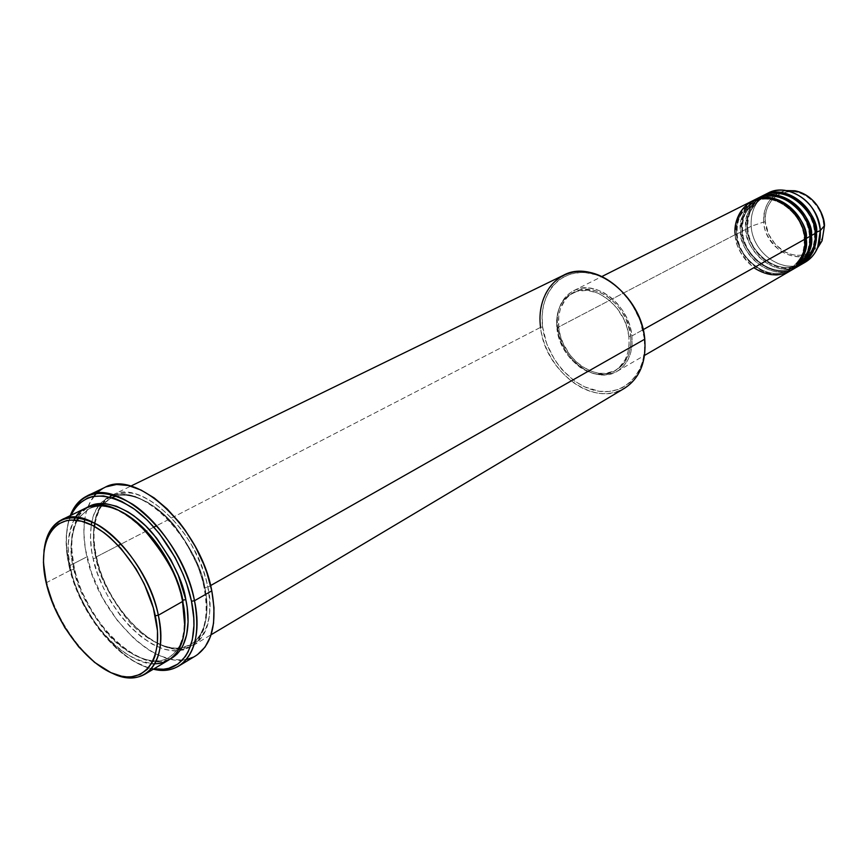 <?xml version="1.0" encoding="UTF-8"?>
<svg xmlns="http://www.w3.org/2000/svg" width="868" height="868" viewBox="0 0 868 868"><rect width="100%" height="100%" fill="white"/><g stroke="black" fill="none" stroke-linecap="round" stroke-linejoin="round"><path stroke-width="0.65" stroke-dasharray="4.34 3.25" d="M824.481 225.463L823.819 225.3C824.22 215.557 813.522 193.26 791.844 191.34C770.415 191.329 763.601 212.226 765.348 221.807L763.786 221.991C762.44 212.953 767.062 193.9 786.234 190.58C770.979 194.172 763.493 204.642 763.786 221.991L751.189 226.266C750.419 212.324 755.106 201.777 765.24 194.649M816.506 232.689C818.578 244.526 809.475 269.221 784.292 268.245C759.088 265.163 747.077 239.633 747.24 228.338L747.706 228.751C744.353 242.465 772.813 279.192 799.981 263.742C811.743 253.868 816.636 243.615 814.672 232.971L815.226 233.405L814.672 232.971C816.636 243.615 811.743 253.868 799.981 263.742C772.813 279.192 744.353 242.465 747.706 228.751L741.934 231.105C743.323 258.425 774.625 280.288 795.544 267.832C767.225 282.903 738.668 245.145 741.934 231.105L742.4 231.528C739.059 245.297 767.627 282.187 794.838 266.715C806.611 256.82 811.515 246.534 809.529 235.846L810.072 236.28L809.529 235.846C811.515 246.534 806.611 256.82 794.838 266.715C767.627 282.187 739.059 245.297 742.4 231.528L736.596 233.904C738.017 261.322 769.406 283.315 790.347 270.838C761.985 285.93 733.33 247.988 736.596 233.904L737.051 234.327C733.72 248.139 762.386 285.214 789.652 269.72C801.435 259.803 806.339 249.474 804.343 238.743L804.875 239.188L804.343 238.743C806.339 249.474 801.435 259.803 789.652 269.72C762.386 285.214 733.72 248.139 737.051 234.327L735.25 234.61C734.936 244.776 741.142 255.81 753.858 267.735M751.851 201.202C739.981 207.973 734.447 219.116 735.25 234.61L737.051 234.327C734.643 223.054 739.992 212.302 753.077 202.07C780.527 188.443 807.576 225.072 804.343 238.743L804.343 238.743C807.576 225.072 780.527 188.443 753.077 202.07C739.992 212.302 734.643 223.054 737.051 234.327L736.596 233.904C735.793 218.421 741.337 207.3 753.196 200.519M757.221 198.501C745.362 205.271 739.829 216.371 740.61 231.799C737.691 245.47 764.317 282.436 792.907 269.264M752.534 200.866C739.493 211.499 734.176 222.512 736.596 233.904L742.4 231.528C740.013 220.298 745.362 209.579 758.437 199.369C785.844 185.774 812.774 222.219 809.529 235.846L809.529 235.846C812.774 222.219 785.844 185.774 758.437 199.369C745.362 209.579 740.013 220.298 742.4 231.528L741.934 231.105C741.163 215.687 746.708 204.598 758.556 197.828M762.538 195.832C750.701 202.58 745.156 213.647 745.916 229.022C742.997 242.639 769.536 279.453 798.072 266.27M757.894 198.175C744.863 208.776 739.536 219.756 741.934 231.105L747.706 228.751C745.341 217.564 750.69 206.877 763.742 196.7C791.106 183.126 817.927 219.398 814.672 232.971L814.672 232.971C817.927 219.398 791.106 183.126 763.742 196.7C750.69 206.877 745.341 217.564 747.706 228.751L747.24 228.338C746.491 212.975 752.024 201.918 763.862 195.17M168.652 660.06C139.347 679.481 82.406 625.307 71.035 569.95C66.283 553.99 67.259 537.357 73.964 520.062C67.444 532.822 66.467 549.444 71.035 569.95L73.878 569.473C69.169 553.686 70.221 537.314 77.046 520.344C70.221 537.314 69.169 553.686 73.878 569.473L74.615 568.844L76.178 575.766L81.505 590.793L92.648 612.591L106.797 632.012L117.364 642.862L134.008 655.004L145.064 659.875L150.424 661.264L160.569 661.807L170.182 659.072C153.506 668.273 124.482 653.962 105.581 630.58C87.397 605.962 76.948 585.206 74.225 568.301L73.878 569.473C76.568 586.323 87.082 606.971 105.429 631.416C124.515 654.58 153.408 667.644 169.13 657.38C179.003 650.132 184.233 639.825 184.819 626.446C184.233 639.825 179.003 650.132 169.13 657.38C153.408 667.644 124.515 654.58 105.429 631.416C87.082 606.971 76.568 586.323 73.878 569.473L71.035 569.95L46.774 582.482L46.384 583.697L46.774 582.482C43.725 569.473 42.977 557.723 44.518 547.231C42.977 557.723 43.725 569.473 46.774 582.482L71.035 569.95C73.606 584.696 82.124 603.01 96.598 624.873C113.979 648.548 133.379 661.524 154.808 663.803M563.397 275.297C545.809 285.29 538.193 302.639 540.547 327.366L542.619 327.041C546.384 357.963 572.251 387.638 599.148 391.262C626.088 395.341 647.929 371.103 644.338 338.542L644.577 350.205L642.765 361.121L639 370.842L636.439 375.139L630.114 382.397L622.389 387.671L618.103 389.504L608.902 391.511L599.148 391.262L584.316 386.77L574.822 381.226L561.997 369.627L554.847 360.133L546.829 344.086L542.619 327.041L542.131 315.789L543.531 305.102L546.797 295.391L551.831 287.004L558.471 280.299L562.312 277.662L570.894 273.973L580.399 272.509L585.379 272.661L595.556 274.7L600.656 276.588L610.616 282.013L619.915 289.467L631.774 303.767L640.183 320.65L644.338 338.542C641.17 306.013 612.83 274.668 585.379 272.661C557.864 270.165 538.486 296.075 542.619 327.041L540.547 327.366L156.717 525.672L540.547 327.366C544.659 371.211 593.983 408.112 624.483 388.3M69.592 565.73L69.245 566.902C64.601 546.265 65.176 529.057 70.959 515.277L68.268 523.089L66.272 536.261L66.608 551.039L67.65 558.873L74.051 583.263L84.912 607.524L99.375 629.799L116.355 648.342L122.345 653.43L134.54 661.655L146.627 667.025L153.951 668.827C120.392 664.15 79.509 614.229 69.245 566.902L69.592 565.73C65.154 546.081 65.382 529.371 70.297 515.603C65.382 529.371 65.154 546.081 69.592 565.73L86.898 556.833L69.592 565.73C79.813 612.656 119.48 662.338 153.321 669.195C119.48 662.338 79.813 612.656 69.592 565.73M182.627 601.448L182.41 600.428L182.627 601.448M94.135 525.379C96.098 510.493 102.109 500.435 112.156 495.205C140.757 478.018 198.002 531.607 207.81 587.159C212.866 616.128 208.038 635.528 193.314 645.358C163.781 664.899 107.144 611.701 96.24 556.93L118.298 545.527L96.24 556.93L95.936 558.07C98.496 574.768 108.88 595.177 127.075 619.285C146.041 642.136 174.891 654.852 190.71 644.533C208.862 633.076 208.678 605.397 204.848 587.658L207.81 587.159C214.852 612.048 206.866 658.085 166.537 647.246C125.849 632.522 99.701 579.162 96.24 556.93C93.766 545.831 93.028 535.599 94.037 526.214C92.833 537.824 93.473 548.446 95.936 558.07L93.126 558.536C96.608 580.8 122.8 634.248 163.499 649.036C203.828 659.93 211.77 613.85 204.707 588.927L204.197 588.265L204.848 587.658C208.678 605.397 208.862 633.076 190.71 644.533C174.891 654.852 146.041 642.136 127.075 619.285C108.88 595.177 98.496 574.768 95.936 558.07C93.473 548.446 92.833 537.824 94.015 526.203M631.893 335.959L643.145 329.666L631.893 335.959L630.222 327.279L627.141 318.751L622.757 310.722L617.256 303.529L610.855 297.442L603.835 292.722L596.457 289.532L589.046 287.992L581.864 288.154L575.213 289.999L569.321 293.427L564.428 298.288L560.695 304.397L558.265 311.493L557.191 319.326L557.527 327.594C555.932 310.147 561.292 297.865 573.585 290.747C594.927 278.454 629.517 304.776 631.893 335.959C633.141 352.462 628.215 364.245 617.137 371.309C595.448 385.132 560.359 358.853 557.527 327.594L559.242 335.981L562.258 344.195L566.489 351.931L571.762 358.918L577.882 364.875L584.641 369.605L591.802 372.914L599.072 374.672L606.211 374.802L612.927 373.273L618.971 370.137L624.103 365.493L628.096 359.515L630.797 352.408L632.088 344.455L631.893 335.959M735.25 234.61L557.527 327.594L735.25 234.61C736.672 262.407 768.82 284.454 789.706 271.228M628.877 336.795L630.613 335.818C628.313 305.677 594.862 280.223 574.236 292.136C562.366 299.015 557.191 310.885 558.721 327.724L556.952 328.657C555.411 311.796 560.576 299.916 572.446 293.026C593.083 281.124 626.555 306.61 628.877 336.795L627.26 328.386L624.266 320.14L617.495 308.78L608.522 299.525L598.193 293.21L587.43 290.368L577.198 291.203L568.366 295.597L563.625 300.295L560.023 306.209L557.657 313.077L556.627 320.661L557.614 332.726L559.925 340.798L565.632 352.234L570.732 358.994L579.878 367.218L586.638 371.124L593.658 373.598L604.074 374.368L613.589 371.569L619.014 367.782L625.231 359.569L627.835 352.69L629.072 344.997L628.877 336.795C630.092 352.766 625.329 364.18 614.598 371.016C593.636 384.361 559.697 358.907 556.952 328.657L558.721 327.724C561.455 357.941 595.372 383.352 616.334 370.018C627.054 363.182 631.817 351.779 630.613 335.818L628.877 336.795M113.589 495.02C131.448 489.541 158.844 505.686 176.226 528.536C192.946 552.515 202.439 572.652 204.707 588.927L206.703 603.998L206.345 617.734L203.676 629.582L198.859 639.108L192.099 645.976L183.723 649.958L174.056 650.967L163.499 649.036L152.453 644.273L141.332 636.895L130.515 627.206L120.392 615.575L111.299 602.414L103.552 588.189L97.422 573.39L93.126 558.536C90.5 548.348 89.881 537.108 91.281 524.814L90.456 537.27L91.715 551.245L93.126 558.536L95.936 558.07L96.24 556.93C89.469 534.124 93.202 486.688 133.585 493.447C155.741 499.36 178.569 522.319 191.394 544.637C200.139 561.27 205.618 575.441 207.81 587.159L210.609 585.575L204.197 588.265L202.841 581.072L197.448 565.166L185.676 542.044L175.868 528.069L164.953 515.95L153.408 506.163L147.56 502.279L135.983 496.68L124.981 494.131L119.838 494.011L110.475 496.084M153.929 527.115L121.162 544.052L153.929 527.115M104.735 487.469L96.587 493.263M93.95 496.214C89.306 502.171 86.257 509.766 84.793 519.01L86.182 512.391L90.652 501.161L97.357 492.514M188.052 659.051L182.779 660.005L171.408 659.409L159.278 655.59L153.072 652.519L146.844 648.732L134.551 639.13L117.31 620.436L102.652 597.943L91.704 573.401L85.314 548.706L83.881 533.104L84.391 522.048C83.23 532.67 84.066 544.269 86.898 556.833C99.234 618.157 162.62 677.832 195.723 655.807M86.344 507.78L75.624 517.317M767.8 193.184C755.985 199.922 750.451 210.957 751.189 226.266L747.24 228.338L751.189 226.266C752.502 253.749 784.357 275.427 805.146 262.266M760.585 196.906C748.563 207.517 743.681 218.226 745.916 229.022C747.272 256.613 779.225 278.411 800.046 265.228M800.676 264.849C779.8 277.293 748.596 255.55 747.24 228.338C744.863 217.022 750.18 206.085 763.2 195.506M802.52 263.612C781.58 273.897 752.513 252.393 751.189 226.266L763.786 221.991C764.827 250.06 801.229 268.418 817.417 248.27C807.034 258.512 794.535 259.304 779.898 250.646C768.896 240.382 763.525 230.834 763.786 221.991L765.348 221.807L768.484 234.024L775.482 244.657L785.334 252.132L790.889 254.313L796.596 255.333L802.238 255.138L807.598 253.727L812.481 251.145L816.68 247.488L820.021 242.877L822.397 237.506L823.678 231.572L823.819 225.3L822.81 218.942L820.683 212.758L817.526 206.985L813.468 201.864L808.672 197.6L803.312 194.345L797.638 192.229L791.844 191.34L782.545 192.609M780.929 193.228L773.366 198.273M772.585 199.076L768.766 204.425L766.553 209.796L765.402 215.665L765.348 221.807C765.153 231.333 775.287 252.859 796.596 255.333C817.884 256.027 825.544 235.228 823.819 225.3L824.513 225.506M112.731 673.449C84.706 661.09 55.378 620.327 46.774 582.482C55.378 620.327 84.706 661.09 112.731 673.449M74.225 568.301L71.426 546.873L71.545 540.276L73.4 528.254L77.36 518.196L80.106 514.03L88.004 507.042C68.073 519.672 69.885 550.236 74.225 568.301M101.48 489.292L106.08 486.861M197.47 654.667L192.956 657.271M99.386 504.601L94.33 513.487L91.856 521.701C93.852 510.59 99.516 502.29 108.858 496.811L100.287 503.505M558.721 327.724L558.753 315.876L560.457 308.628L565.415 299.395L570.146 294.697L578.978 290.303L585.694 289.337L592.79 289.999L599.972 292.299L606.96 296.14L616.464 304.484L621.781 311.438L626.012 319.196L629.984 331.63L630.895 339.963L630.363 347.949L628.421 355.262L623.094 364.365L615.325 370.571L605.81 373.37L598.909 373.251L591.878 371.558L581.625 366.242L575.365 361.045L569.82 354.752L563.31 343.793L560.381 335.84L558.721 327.724M755.247 199.597C743.236 210.23 738.353 220.971 740.61 231.799C741.999 259.499 774.039 281.416 794.904 268.212M94.547 523.003C96.381 511.762 102.001 503.364 111.419 497.831C127.618 489.064 156.023 502.626 174.663 525.802C192.533 550.258 202.602 570.873 204.848 587.658C202.602 570.873 192.533 550.258 174.663 525.802C156.023 502.626 127.618 489.064 111.419 497.831C102.001 503.364 96.381 511.762 94.547 523.003M123.321 512.673C109.78 505.588 98.29 504.319 88.851 508.854L78.749 517.643L88.851 508.854C98.29 504.319 109.78 505.588 123.321 512.673M644.772 339.171C648.45 372.578 626.034 397.392 598.453 393.182C570.894 389.45 544.41 359.048 540.547 327.366M804.18 238.895C804.712 253 799.873 263.286 789.652 269.72C769.71 282.404 738.625 261.073 737.225 234.176C736.455 219.235 741.739 208.537 753.077 202.07C772.726 190.819 803.128 212.193 804.18 238.895M796.618 265.597L794.838 266.715C774.929 279.377 743.93 258.165 742.574 231.376C741.825 216.49 747.12 205.824 758.437 199.369C778.064 188.15 808.358 209.394 809.367 235.998C809.942 247.977 806.318 257.373 798.495 264.176M814.52 233.112C815.019 247.109 810.169 257.319 799.981 263.742C780.104 276.382 749.203 255.29 747.88 228.599C747.153 213.778 752.437 203.145 763.742 196.7C783.337 185.492 813.533 206.627 814.52 233.112M78.934 517.675L88.851 508.854C115.433 492.362 172.016 545.744 182.139 600.775C187.304 629.343 182.964 648.201 169.13 657.38C141.636 675.933 85.748 623.061 74.615 568.844C70.145 548.76 71.035 532.605 77.295 520.377M94.514 526.475C93.397 535.849 94.113 546.178 96.641 557.462C106.428 605.202 152.139 653.919 181.835 647.723L190.71 644.533C204.664 635.3 209.155 616.551 204.197 588.265C195.072 537.661 144.88 486.623 116.551 495.997M573.585 290.747L601.915 276.512M572.446 293.026L574.236 292.136M112.156 495.205L130.753 486.134M193.314 645.358L211.087 634.758M614.598 371.016L616.334 370.018M617.137 371.309L644.555 355.403M95.003 523.241C98.019 511.773 100.97 505.187 103.889 503.505L111.907 497.603"/><path stroke-width="1.3" d="M765.24 194.649C771.598 190.656 778.737 189.322 786.636 190.656C805.96 195.886 817.189 209.188 820.325 230.552L824.491 225.626C821.768 206.964 811.949 195.343 795.023 190.776L786.234 190.58L795.023 190.776C815.844 195.05 824.676 216.251 824.491 225.626L824.481 225.463M753.858 267.735C768.549 277.076 781.927 277.228 794.003 268.158C802.791 258.154 806.415 248.498 804.875 239.188C803.811 211.608 772.433 189.517 751.851 201.202L601.915 276.512M752.534 200.866C780.777 185.85 809.714 224.118 806.188 238.461L804.831 238.57L806.188 238.461C808.303 249.81 803.03 260.606 790.347 270.838L794.904 268.212C805.547 261.474 810.604 250.83 810.072 236.28C809.041 208.808 777.771 186.848 757.221 198.501L753.196 200.519C773.779 188.855 805.124 210.902 806.188 238.461L810.072 236.28L806.188 238.461C806.73 253.055 801.674 263.72 791.008 270.469M792.907 269.264C806.589 259.141 812.318 248.15 810.072 236.28C813.989 221.546 783.066 182.671 755.247 199.597M757.894 198.175C786.093 183.191 814.911 221.275 811.363 235.564L810.028 235.673L811.363 235.564C813.468 246.87 808.195 257.622 795.544 267.832L800.046 265.228C810.679 258.501 815.736 247.89 815.226 233.405C814.227 206.042 783.055 184.2 762.538 195.832L758.556 197.828C779.095 186.186 810.343 208.114 811.363 235.564L815.226 233.405L811.363 235.564C811.895 250.093 806.839 260.726 796.195 267.463M798.072 266.27C811.721 256.168 817.439 245.21 815.226 233.405C819.142 218.725 788.361 180.045 760.585 196.906M801.327 264.48L805.146 262.266C815.757 255.55 820.824 244.982 820.325 230.552L815.171 232.798L820.325 230.552C819.359 203.296 788.285 181.575 767.8 193.184L763.862 195.17C784.368 183.549 815.519 205.347 816.506 232.689C817.016 247.163 811.949 257.763 801.327 264.48L800.676 264.849M154.808 663.803C185.785 662.544 188.172 623.257 182.627 601.448L158.345 615.228L155.296 615.748C164.551 658.248 145.195 684.906 116.269 674.772C87.44 665.224 55.671 623.43 46.384 583.697L53.697 605.962L64.775 627.586L78.738 646.888L94.525 662.338L110.898 672.646L121.498 676.183L126.554 676.866L131.372 676.823L140.139 674.49L147.441 669.206L152.963 661.134L154.971 656.121L157.368 644.392L157.488 630.754L153.343 607.925L144.348 584.131L136.026 568.855L120.956 548.435L109.802 537.314L104.073 532.681L92.605 525.466L81.516 521.223L71.252 520.051L66.543 520.616L58.221 524.012L51.57 530.218L48.934 534.297L45.179 544.182L44.073 549.889L43.443 562.529L46.384 583.697C36.695 543.867 52.134 513.715 81.516 521.223C110.757 528.08 146.464 573.379 155.296 615.748L158.345 615.228C150.728 579.151 124.005 539.603 97.368 524.532C68.42 510.785 50.811 518.348 44.518 547.231C46.666 533.744 52.319 524.63 61.476 519.899C89.61 502.822 147.614 558.428 158.345 615.228L182.627 601.448C172.352 545.256 114.717 490.648 86.344 507.78L61.476 519.899M540.547 327.366C536.283 295.652 556.117 269.08 584.305 271.619C612.439 273.659 641.517 305.818 644.772 339.171C641.55 295.478 593.202 258.49 563.397 275.297L130.753 486.134M178.83 665.984C171.528 670.28 163.032 671.344 153.321 669.195C184.146 677.094 204.447 646.541 194.497 600.721C200.291 633.304 195.072 655.058 178.83 665.984L195.723 655.807C212.042 644.826 217.401 623.181 211.792 590.858L194.497 600.721L191.492 601.231C200.899 644.599 182.736 674.382 153.951 668.827L163.618 669.217L168.761 668.306L177.929 664.031L185.307 656.566L188.215 651.694L192.305 639.9L193.922 625.73L193.759 617.918L191.492 601.231L186.674 583.73L183.376 574.887L175.141 557.538L159.408 533.668L147.343 520.192L134.616 509.31L121.759 501.465L115.444 498.764L103.39 495.921L92.464 496.507L87.559 498.069L79.064 503.581L75.549 507.465L70.959 515.277C82.937 492.525 103.476 490.051 132.576 507.856C159.343 526.29 184.168 565.502 191.492 601.231L194.497 600.721C186.913 563.516 160.678 522.688 132.782 504.319C102.457 486.753 81.635 490.518 70.297 515.603C73.823 506.304 79.379 499.773 86.952 496.019C118.71 476.977 183.181 537.932 194.497 600.721L211.792 590.858C200.833 528.547 136.667 468.384 104.735 487.469L86.952 496.019M182.41 600.428L184.819 626.446L182.812 600.146L185.817 599.647C190.016 618.439 190.168 648.288 170.182 659.072L177.17 653.93L180.294 650.143L182.942 645.683L186.631 634.899L188.074 621.955L187.162 607.372L185.817 599.647L182.812 600.146C179.557 579.715 159.452 533.375 123.321 512.673C159.452 533.375 179.557 579.715 182.812 600.146L182.41 600.428M643.145 329.666L804.875 239.188L643.145 329.666M210.609 585.575L644.772 339.171L210.609 585.575M94.015 526.203L94.135 525.379M156.717 525.672L153.929 527.115L156.717 525.672M121.162 544.052L118.298 545.527L121.162 544.052M96.587 493.263L93.95 496.214M84.793 519.01L84.391 522.048L84.793 519.01M75.624 517.317L73.964 520.062C83.111 499.805 114.706 500.011 141.072 526.279C166.092 555.129 179.947 580.182 182.627 601.448C187.922 630.743 183.267 650.284 168.652 660.06L144.902 674.219C135.918 679.297 125.198 679.036 112.731 673.449C144.989 689.409 169 661.948 158.345 615.228C163.878 644.837 159.397 664.497 144.902 674.219M824.513 225.506L822.072 240.816L817.417 248.27L822.072 240.816L824.491 225.626L820.325 230.552L817.58 247.901C814.358 255.235 809.345 260.476 802.52 263.612M782.545 192.609L780.929 193.228M773.366 198.273L772.585 199.076M88.004 507.042L95.599 504.124L100.438 503.494L105.581 503.635L116.583 506.272L128.182 511.99L134.052 515.939L145.64 525.867L156.62 538.149L170.92 559.871L178.417 575.668L185.817 599.647C183.376 581.929 172.613 560.185 153.528 534.384C133.629 509.993 103.932 496.811 88.004 507.042M97.357 492.514L101.48 489.292M106.08 486.861L116.54 484.474L128.345 485.527L141.061 490.062L154.178 497.928L167.144 508.887L179.405 522.482L185.112 530.109L195.343 546.601L203.665 564.167L206.985 573.119L211.792 590.858L214.005 607.774L213.561 623.159L210.533 636.418L205.076 647.04L197.47 654.667M192.956 657.271L188.052 659.051M110.475 496.084L113.589 495.02M100.287 503.505L99.386 504.601M91.856 521.701L91.281 524.814L91.856 521.701M211.087 634.758L624.483 388.3C639.673 378.415 646.432 362.043 644.772 339.171M644.555 355.403L789.706 271.228C800.372 264.469 805.428 253.792 804.875 239.188C805.33 227.481 792.365 200.573 766.498 198.197C740.968 198.121 733.113 223.141 735.25 234.61M78.749 517.643L77.046 520.344L78.749 517.643M763.2 195.506C791.356 180.566 820.054 218.454 816.506 232.689M786.636 190.656L795.023 190.776C812.003 195.343 821.833 206.942 824.513 225.571L822.072 240.816L817.58 247.901M798.495 264.176L796.618 265.597M111.907 497.603L116.551 495.997M95.003 523.241L94.514 526.475M78.934 517.675L77.295 520.377"/></g></svg>
